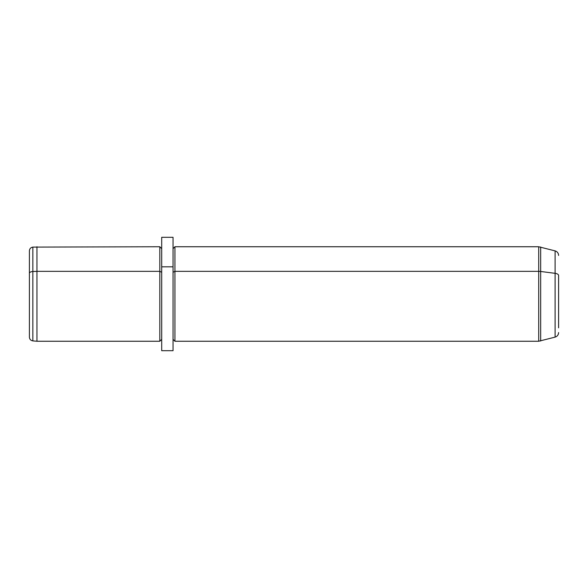 <?xml version="1.0" encoding="UTF-8"?>
<svg xmlns="http://www.w3.org/2000/svg" width="588" height="588" viewBox="0 0 588 588"><rect width="100%" height="100%" fill="white"/><g stroke="black" fill="none" stroke-linecap="round" stroke-linejoin="round"><path stroke-width="0.88" d="M161.7 266.82L161.7 237.302L173.041 237.302L173.041 266.82L161.7 266.82L173.041 266.82L173.041 350.698L161.7 350.698L161.7 266.82L161.7 339.357L159.811 341.253L159.811 271.347L161.7 272.251L159.811 271.347L159.811 341.253L36.963 341.253L36.963 271.347L159.811 271.347L159.811 246.747L159.811 271.347L36.963 271.347L36.963 341.253L32.847 340.893L32.847 271.516L36.963 271.347L36.963 246.747L36.963 271.347L32.847 271.516L32.847 340.893C30.73 340.526 29.584 339.269 29.4 337.122L29.4 273.324A3.778 1.815 0 0 1 32.847 271.516L32.847 247.107L32.847 271.516A3.778 1.815 180 0 0 29.4 273.324L29.4 314.676M29.4 273.324L29.4 250.878C29.584 248.731 30.73 247.474 32.847 247.107L159.811 246.747L161.7 248.643M558.6 332.558C558.46 334.873 557.292 336.395 555.101 337.122L538.704 341.253L538.704 271.347A7.563 3.624 0 0 1 540.659 271.472L540.659 247.004L540.659 271.472L555.101 273.324A4.726 2.264 0 0 1 558.6 275.515A4.726 2.264 180 0 0 555.101 273.324L555.101 337.122L555.101 273.324L540.659 271.472L540.659 340.996L540.659 271.472A7.563 3.624 180 0 0 538.704 271.347L538.704 246.747L538.704 271.347L174.93 271.347L538.704 271.347L538.704 341.253L174.93 341.253L174.93 246.747L174.93 271.347L173.041 272.251L174.93 271.347L174.93 341.253L173.041 339.357L173.041 266.82M558.6 275.515L558.6 327.839L558.6 275.515M555.101 273.324L555.101 250.878L555.101 273.324M558.6 255.442C558.46 253.127 557.292 251.605 555.101 250.878L538.704 246.747L174.93 246.747L173.041 248.643"/></g></svg>

